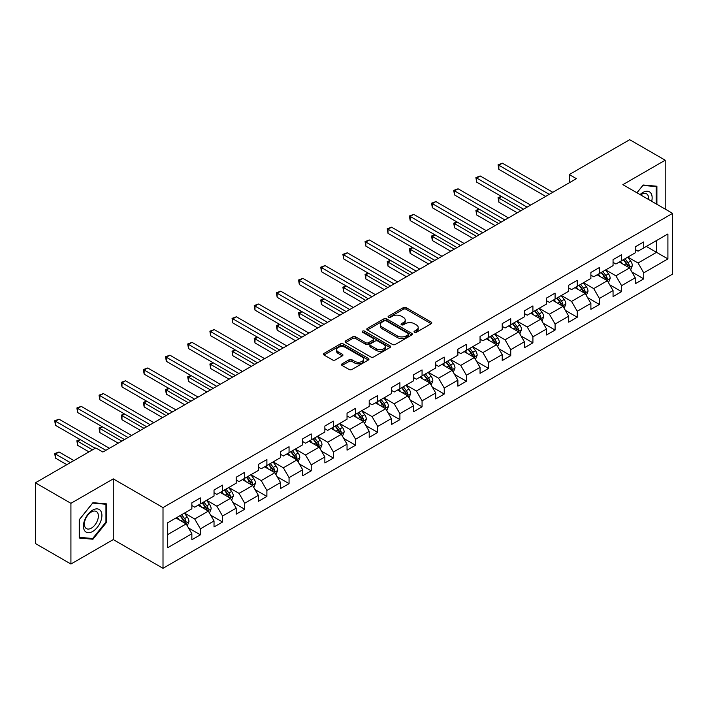 <?xml version="1.0" encoding="UTF-8"?>
<svg xmlns="http://www.w3.org/2000/svg" width="708" height="708" viewBox="0 0 708 708"><rect width="100%" height="100%" fill="white"/><g stroke="black" fill="none" stroke-linecap="round" stroke-linejoin="round"><path stroke-width="1.06" d="M414.437 332.282A1.381 0.796 0 0 0 416.384 332.282L431.207 323.724A1.974 1.142 0 0 0 431.783 322.919A1.974 1.142 0 0 0 431.207 322.113L406.1 307.617A1.974 1.142 0 0 0 403.312 307.617L388.488 316.175A1.381 0.796 0 0 0 388.09 316.741A1.381 0.796 0 0 0 388.488 317.299A1.381 0.796 0 0 0 390.444 317.299L392.365 316.193A6.31 3.646 0 0 1 401.286 316.193L403.383 317.405A6.31 3.646 0 0 1 405.233 319.981A6.31 3.646 0 0 1 403.383 322.556L401.463 323.662A1.381 0.796 0 0 0 401.055 324.229A1.381 0.796 0 0 0 401.463 324.795A1.381 0.796 0 0 0 403.418 324.795L405.33 323.689A6.31 3.646 0 0 1 414.26 323.689L416.348 324.892A6.31 3.646 0 0 1 418.198 327.468A6.31 3.646 0 0 1 416.348 330.043L414.437 331.158A1.381 0.796 0 0 0 414.03 331.716A1.381 0.796 0 0 0 414.437 332.282L414.437 331.158M342.079 363.832A1.974 1.142 0 0 0 341.495 364.638A1.974 1.142 0 0 0 342.079 365.443L349.124 369.505A1.974 1.142 0 0 0 351.911 369.505L368.372 360.009A1.974 1.142 0 0 0 368.948 359.204A1.974 1.142 0 0 0 368.372 358.398L343.265 343.902A1.974 1.142 0 0 0 340.468 343.902L324.016 353.398A1.974 1.142 0 0 0 323.432 354.204A1.974 1.142 0 0 0 324.016 355.009L332.521 359.921A1.974 1.142 0 0 0 335.309 359.921L342.353 355.859A1.974 1.142 0 0 0 342.938 355.053A1.974 1.142 0 0 0 342.353 354.248L338.132 351.814A5.275 3.044 0 0 1 336.592 349.655A5.275 3.044 0 0 1 339.849 346.84A5.275 3.044 0 0 1 345.601 347.504L362.124 357.044A5.275 3.044 0 0 1 363.673 359.204A5.275 3.044 0 0 1 360.416 362.018A5.275 3.044 0 0 1 354.664 361.354L351.911 359.761A1.974 1.142 0 0 0 349.124 359.761L342.079 363.832L342.079 365.443L349.124 361.407L349.124 359.761M113.271 478.874L70.924 503.317L35.4 482.812L35.4 543.523L70.924 564.028L113.271 539.585L163.008 568.303L163.008 507.583L113.271 478.874L113.271 539.585M665.21 209.108L665.21 160.212L622.863 184.664L672.6 213.374L163.008 507.583M665.21 160.212L629.686 139.697L569.285 174.566L569.285 182.77M35.4 482.812L95.792 447.943L102.899 452.04L576.392 178.673L569.285 174.566M392.498 344.46A1.974 1.142 0 0 0 395.294 344.46L411.746 334.964A1.974 1.142 0 0 0 412.33 334.158A1.974 1.142 0 0 0 411.746 333.353L386.639 318.857A1.974 1.142 0 0 0 383.851 318.857L367.39 328.353A1.974 1.142 0 0 0 366.815 329.158A1.974 1.142 0 0 0 367.39 329.963L392.498 344.46M363.133 332.583A1.381 0.796 0 0 1 364.531 332.778L364.531 331.132L390.064 345.876A1.974 1.142 0 0 1 390.639 346.681A1.974 1.142 0 0 1 390.064 347.486L373.603 356.982A1.974 1.142 0 0 1 370.806 356.982L345.699 342.486L345.699 340.875A1.974 1.142 0 0 0 345.123 341.681A1.974 1.142 0 0 0 345.699 342.486M345.699 340.875L352.743 336.813A1.974 1.142 0 0 1 355.54 336.813L365.717 342.69A1.974 1.142 0 0 0 368.505 342.69L373.178 339.99A1.974 1.142 0 0 0 373.762 339.185A1.974 1.142 0 0 0 373.178 338.38L362.584 332.264A1.381 0.796 0 0 1 362.177 331.698A1.381 0.796 0 0 1 363.027 330.963A1.381 0.796 0 0 1 364.531 331.132M163.008 568.303L672.6 274.093L672.6 213.374M188.523 527.973L200.382 534.823L200.382 528.832L214.028 520.955L214.028 526.947L222.551 522.026L222.551 516.035L236.198 508.158L236.198 514.15L244.72 509.229L244.72 503.238L258.367 495.361L258.367 501.353L266.889 496.432L266.889 490.44L280.527 482.564L280.527 488.555L289.059 483.626L289.059 477.643L302.697 469.767L302.697 475.749L311.228 470.829L311.228 464.837L324.866 456.961L324.866 462.952L333.397 458.032L333.397 452.04L347.035 444.164L347.035 450.155L355.566 445.235L355.566 439.243L369.204 431.367L369.204 437.358L377.736 432.438L377.736 426.446L391.374 418.57L391.374 424.561L399.896 419.632L399.896 413.649L413.543 405.772L413.543 411.755L422.065 406.834L422.065 400.843L435.712 392.967L435.712 398.958L444.235 394.037L444.235 388.046L457.881 380.169L457.881 386.161L466.404 381.24L466.404 375.249L480.051 367.372L480.051 373.364L488.573 368.443L488.573 362.452L502.22 354.575L502.22 360.567L510.742 355.637L510.742 349.655L524.38 341.778L524.38 347.761L532.912 342.84L532.912 336.849L546.549 328.981L546.549 334.964L555.081 330.043L555.081 324.052L568.719 316.175L568.719 322.167L577.25 317.246L577.25 311.255L590.888 303.378L590.888 309.369L599.419 304.449L599.419 298.457L613.057 290.581L613.057 296.572L621.589 291.643L621.589 285.66L635.226 277.784L635.226 283.775L643.749 278.846L643.749 272.863L667.91 258.916L667.91 233.967L656.546 240.534L656.546 252.349L667.91 258.916M200.382 534.823L191.859 539.744L191.859 533.761L167.699 547.709L167.699 522.761L191.859 508.813L191.859 502.83L200.382 497.901L200.382 503.892L214.028 496.016L214.028 490.025L222.551 485.104L222.551 491.095L236.198 483.219L236.198 477.227L244.72 472.307L244.72 478.298L258.367 470.422L258.367 464.43L266.889 459.51L266.889 465.501L280.527 457.625L280.527 451.633L289.059 446.713L289.059 452.695L302.697 444.819L302.697 438.836L311.228 433.907L311.228 439.898L324.866 432.022L324.866 426.03L333.397 421.11L333.397 427.101L347.035 419.224L347.035 413.233L355.566 408.312L355.566 414.304L369.204 406.427L369.204 400.436L377.736 395.515L377.736 401.507L391.374 393.63L391.374 387.639L399.896 382.718L399.896 388.701L413.543 380.824L413.543 374.842L422.065 369.912L422.065 375.904L435.712 368.027L435.712 362.036L444.235 357.115L444.235 363.107L457.881 355.23L457.881 349.239L466.404 344.318L466.404 350.31L480.051 342.433L480.051 336.442L488.573 331.521L488.573 337.512L502.22 329.636L502.22 323.644L510.742 318.724L510.742 324.707L524.38 316.83L524.38 310.847L532.912 305.918L532.912 311.909L546.549 304.033L546.549 298.05L555.081 293.121L555.081 299.112L568.719 291.236L568.719 285.244L577.25 280.324L577.25 286.315L590.888 278.439L590.888 272.447L599.419 267.527L599.419 273.518L613.057 265.642L613.057 259.65L621.589 254.73L621.589 260.712L635.226 252.836L635.226 246.853L643.749 241.924L643.749 247.915L667.91 233.967M198.107 505.202L208.338 511.114L194.7 518.991L184.469 513.079M191.859 505.539L194.7 507.176L200.382 503.892M194.7 518.991L200.382 528.832M208.338 511.114L214.028 520.955M220.276 492.405L230.507 498.317L216.869 506.193L206.639 500.282M214.028 492.733L216.869 494.379L222.551 491.095M216.869 506.193L222.551 516.035M230.507 498.317L236.198 508.158M242.446 479.608L252.676 485.52L239.039 493.396L228.808 487.485M236.198 479.935L239.039 481.582L244.72 478.298M239.039 493.396L244.72 503.238M252.676 485.52L258.367 495.361M264.615 466.811L274.846 472.714L261.208 480.59L250.977 474.687M258.367 467.138L261.208 468.776L266.889 465.501M261.208 480.59L266.889 490.44M274.846 472.714L280.527 482.564M286.784 454.014L297.015 459.917L283.377 467.793L273.138 461.89M280.527 454.341L283.377 455.979L289.059 452.695M283.377 467.793L289.059 477.643M297.015 459.917L302.697 469.767M308.954 441.217L319.184 447.12L305.546 454.996L295.307 449.084M302.697 441.544L305.546 443.181L311.228 439.898M305.546 454.996L311.228 464.837M319.184 447.12L324.866 456.961M331.123 428.411L341.353 434.323L327.707 442.199L317.476 436.287M324.866 428.738L327.707 430.384L333.397 427.101M327.707 442.199L333.397 452.04M341.353 434.323L347.035 444.164M353.292 415.614L363.523 421.526L349.876 429.402L339.645 423.49M347.035 415.941L349.876 417.587L355.566 414.304M349.876 429.402L355.566 439.243M363.523 421.526L369.204 431.367M375.461 402.817L385.692 408.72L372.045 416.596L361.815 410.693M369.204 403.144L372.045 404.781L377.736 401.507M372.045 416.596L377.736 426.446M385.692 408.72L391.374 418.57M397.631 390.019L407.861 395.922L394.214 403.799L383.984 397.896M391.374 390.347L394.214 391.984L399.896 388.701M394.214 403.799L399.896 413.649M407.861 395.922L413.543 405.772M419.791 377.222L430.03 383.125L416.384 391.002L406.153 385.099M413.543 377.55L416.384 379.187L422.065 375.904M416.384 391.002L422.065 400.843M430.03 383.125L435.712 392.967M441.96 364.416L452.191 370.328L438.553 378.205L428.322 372.293M435.712 364.744L438.553 366.39L444.235 363.107M438.553 378.205L444.235 388.046M452.191 370.328L457.881 380.169M464.129 351.619L474.36 357.531L460.722 365.408L450.492 359.496M457.881 351.947L460.722 353.593L466.404 350.31M460.722 365.408L466.404 375.249M474.36 357.531L480.051 367.372M486.299 338.822L496.529 344.725L482.891 352.602L472.661 346.699M480.051 339.15L482.891 340.787L488.573 337.512M482.891 352.602L488.573 362.452M496.529 344.725L502.22 354.575M508.468 326.025L518.699 331.928L505.061 339.805L494.83 333.902M502.22 326.353L505.061 327.99L510.742 324.707M505.061 339.805L510.742 349.655M518.699 331.928L524.38 341.778M530.637 313.228L540.868 319.131L527.23 327.007L516.99 321.105M524.38 313.555L527.23 315.193L532.912 311.909M527.23 327.007L532.912 336.849M540.868 319.131L546.549 328.981M552.806 300.422L563.037 306.334L549.399 314.21L539.16 308.299M546.549 300.75L549.399 302.396L555.081 299.112M549.399 314.21L555.081 324.052M563.037 306.334L568.719 316.175M574.976 287.625L585.206 293.537L571.56 301.413L561.329 295.501M568.719 287.952L571.56 289.599L577.25 286.315M571.56 301.413L577.25 311.255M585.206 293.537L590.888 303.378M597.145 274.828L607.375 280.731L593.729 288.607L583.498 282.704M590.888 275.155L593.729 276.793L599.419 273.518M593.729 288.607L599.419 298.457M607.375 280.731L613.057 290.581M619.314 262.031L629.545 267.934L615.898 275.81L605.667 269.907M613.057 262.358L615.898 263.995L621.589 260.712M615.898 275.81L621.589 285.66M629.545 267.934L635.226 277.784M646.307 246.437L656.546 252.349L638.067 263.013L627.837 257.11M635.226 249.561L638.067 251.198L643.749 247.915M638.067 263.013L643.749 272.863M70.924 503.317L70.924 564.028M167.699 534.575L186.177 523.911L175.938 518.008M186.177 523.911L191.859 533.761M631.89 271.996L643.749 278.846M609.721 284.793L621.589 291.643M587.552 297.599L599.419 304.449M565.382 310.396L577.25 317.246M543.213 323.193L555.081 330.043M521.044 335.99L532.912 342.84M498.875 348.787L510.742 355.637M476.705 361.593L488.573 368.443M454.536 374.39L466.404 381.24M432.376 387.188L444.235 394.037M410.206 399.985L422.065 406.834M388.037 412.782L399.896 419.632M365.868 425.588L377.736 432.438M343.699 438.385L355.566 445.235M321.529 451.182L333.397 458.032M299.36 463.979L311.228 470.829M277.191 476.776L289.059 483.626M255.022 489.582L266.889 496.432M232.852 502.379L244.72 509.229M210.683 515.176L222.551 522.026M656.9 204.311L656.9 186.231L643.183 185L636.926 192.78M79.243 538.018L92.952 539.239L106.669 522.185L106.669 503.901L92.952 502.671L79.243 519.734L79.243 538.018M105.952 521.769L106.669 522.185M91.5 538.407L92.952 539.239M414.985 332.477L416.348 331.689A6.31 3.646 0 0 0 418.198 329.114L418.198 327.468M405.233 319.981L405.233 321.618A6.31 3.646 0 0 1 403.383 324.202L402.011 324.99M431.181 323.742L406.1 309.263A1.974 1.142 0 0 0 403.312 309.263L389.046 317.494M411.72 334.973L386.639 320.494A1.974 1.142 0 0 0 383.851 320.494L367.417 329.981L367.39 328.353M408.259 334.716A1.381 0.796 0 0 0 408.666 334.158A1.381 0.796 0 0 0 408.259 333.592L386.223 320.866A1.381 0.796 0 0 0 384.267 320.866L382.249 322.034A6.31 3.646 0 0 0 380.4 324.609A6.31 3.646 0 0 0 382.249 327.185L397.312 335.884A6.31 3.646 0 0 0 406.242 335.884L408.259 334.716L408.259 336.362A1.381 0.796 0 0 0 408.666 335.796L408.666 334.158M380.4 324.609L380.4 326.255A6.31 3.646 0 0 0 382.249 328.831L382.249 327.185M408.259 336.362L406.242 337.53A6.31 3.646 0 0 1 397.312 337.53L382.249 328.831M345.725 342.504L352.743 338.451L352.743 336.813M373.762 339.185L373.762 340.831A1.974 1.142 0 0 1 373.178 341.637L368.505 344.336A1.974 1.142 0 0 1 365.717 344.336L355.54 338.451A1.974 1.142 0 0 0 352.743 338.451M364.531 332.778L390.037 347.495M376.284 348.787A5.275 3.044 0 0 0 382.037 349.451A5.275 3.044 0 0 0 385.294 346.637A5.275 3.044 0 0 0 383.745 344.486L377.922 341.123A1.974 1.142 0 0 0 375.134 341.123L370.461 343.814A1.974 1.142 0 0 0 369.886 344.619A1.974 1.142 0 0 0 370.461 345.424L376.284 348.787L376.284 350.433A5.275 3.044 0 0 0 382.037 351.088A5.275 3.044 0 0 0 385.294 348.274L385.294 346.637M369.886 344.619L369.886 346.265A1.974 1.142 0 0 0 370.461 347.07L370.461 345.424M376.284 350.433L370.461 347.07M363.673 359.204L363.673 360.841A5.275 3.044 0 0 1 360.416 363.655A5.275 3.044 0 0 1 354.664 362.992L351.911 361.407A1.974 1.142 0 0 0 349.124 361.407M336.592 349.655L336.592 351.301A5.275 3.044 0 0 0 338.132 353.451L338.132 351.814M342.327 355.876L338.132 353.451M368.346 360.018L343.265 345.539A1.974 1.142 0 0 0 340.468 345.539L324.043 355.027M630.669 269.881L632.359 265.624A5.328 3.071 -120 0 0 630.66 261.084L627.722 257.172M622.606 263.934L620.615 261.279M501.547 196.497L498.848 198.063L498.848 202.161L517.283 212.798M628.722 267.465L629.483 265.845A5.328 3.071 -120 0 0 627.952 262.65L625.022 258.73M623.686 259.5L626.943 263.845A2.717 1.566 60 0 1 627.438 264.668L629.483 265.845M623.314 259.712L626.253 263.633A5.328 3.071 60 0 1 627.775 266.836M498.848 202.161L498.069 197.612L520.831 210.754M498.069 197.612L501.237 196.32M549.249 194.346L498.848 165.238L502.397 163.194L552.806 192.293M545.7 196.39L498.848 169.345L498.848 165.238L498.069 164.787L502.397 163.194M498.848 169.345L498.069 164.787M655.307 186.08L656.183 186.593L656.183 203.904M636.961 192.797L642.899 185.407L656.183 186.593M651.696 201.311A13.063 7.54 120 0 0 649.431 191.806A13.063 7.54 120 0 0 640.076 194.603M648.528 199.479A9.894 5.708 120 0 0 646.546 193.806A9.894 5.708 120 0 0 640.643 194.93M92.668 531.46A13.063 7.54 120 0 0 101.908 515.459A13.063 7.54 120 0 0 92.668 510.132A13.063 7.54 120 0 0 83.429 526.124A13.063 7.54 120 0 0 92.668 531.46M91.376 528.124A9.894 5.708 120 0 0 97.837 519.406A9.894 5.708 120 0 0 96.315 511.486A9.894 5.708 120 0 0 91.376 511.973A9.894 5.708 120 0 0 84.916 520.69A9.894 5.708 120 0 0 86.429 528.611A9.894 5.708 120 0 0 91.376 528.124M79.385 519.61L92.668 503.078L105.952 504.264L105.952 521.982L92.668 538.514L79.385 537.328L79.358 519.592M105.076 503.76L105.952 504.264M608.499 282.678L610.19 278.421A5.328 3.071 -120 0 0 608.491 273.89L605.552 269.969M600.437 276.731L598.446 274.076M479.378 209.303L476.679 210.86L476.679 214.958L495.113 225.604M606.552 280.262L607.314 278.651A5.328 3.071 -120 0 0 605.791 275.447L602.853 271.527M601.517 272.297L604.774 276.642A2.717 1.566 60 0 1 605.269 277.465L607.314 278.651M601.145 272.518L604.083 276.43A5.328 3.071 60 0 1 605.606 279.633M476.679 214.958L475.9 210.409L498.662 223.551M475.9 210.409L479.068 209.117M586.33 295.475L588.021 291.218A5.328 3.071 -120 0 0 586.321 286.687L583.383 282.766M578.277 289.528L576.277 286.873M457.209 222.1L454.509 223.657L454.509 227.764L472.944 238.401M584.383 293.059L585.144 291.448A5.328 3.071 -120 0 0 583.622 288.245L580.684 284.333M579.348 285.103L582.604 289.439A2.717 1.566 60 0 1 583.1 290.262L585.144 291.448M578.985 285.315L581.914 289.227A5.328 3.071 60 0 1 583.436 292.431M454.509 227.764L453.731 223.206L476.493 236.348M453.731 223.206L456.899 221.914M527.088 207.143L476.679 178.044L480.236 175.991L530.637 205.09M523.531 209.196L476.679 182.142L476.679 178.044L475.9 177.593L480.236 175.991M476.679 182.142L475.9 177.593M504.919 219.94L454.509 190.841L458.067 188.788L508.468 217.887M501.361 221.993L454.509 194.939L454.509 190.841L453.731 190.39L458.067 188.788M454.509 194.939L453.731 190.39M564.161 308.281L565.851 304.015A5.328 3.071 -120 0 0 564.152 299.484L561.214 295.572M556.107 302.334L554.116 299.67M435.039 234.897L432.34 236.454L432.34 240.561L450.775 251.198M562.214 305.856L562.975 304.245A5.328 3.071 -120 0 0 561.453 301.042L558.515 297.13M557.187 297.9L560.435 302.245A2.717 1.566 60 0 1 560.931 303.068L562.975 304.245M556.815 298.112L559.745 302.024A5.328 3.071 60 0 1 561.267 305.228M432.34 240.561L431.561 236.003L454.324 249.145M431.561 236.003L434.73 234.72M541.992 321.078L543.682 316.821A5.328 3.071 -120 0 0 541.983 312.281L539.045 308.369M533.938 315.131L531.947 312.467M412.87 247.694L410.171 249.251L410.171 253.358L428.606 263.995M540.045 318.653L540.806 317.042A5.328 3.071 -120 0 0 539.284 313.839L536.345 309.927M535.018 310.697L538.266 315.042A2.717 1.566 60 0 1 538.761 315.865L540.806 317.042M534.646 310.909L537.576 314.83A5.328 3.071 60 0 1 539.098 318.034M410.171 253.358L409.392 248.8L432.154 261.951M409.392 248.8L412.56 247.517M519.822 333.875L521.513 329.618A5.328 3.071 -120 0 0 519.814 325.078L516.884 321.166M511.769 327.928L509.778 325.264M390.71 260.491L388.002 262.057L388.002 266.155L406.436 276.793M517.875 331.45L518.637 329.839A5.328 3.071 -120 0 0 517.114 326.645L514.176 322.724M512.849 323.494L516.097 327.839A2.717 1.566 60 0 1 516.592 328.662L518.637 329.839M512.477 323.706L515.406 327.627A5.328 3.071 60 0 1 516.928 330.831M388.002 266.155L387.223 261.606L409.985 274.748M387.223 261.606L390.391 260.314M482.75 232.737L432.34 203.638L435.898 201.585L486.299 230.684M479.192 234.791L432.34 207.736L432.34 203.638L431.561 203.187L435.898 201.585M432.34 207.736L431.561 203.187M460.581 245.534L410.171 216.436L413.729 214.382L464.129 243.49M457.023 247.588L410.171 220.542L410.171 216.436L409.392 215.984L413.729 214.382M410.171 220.542L409.392 215.984M438.411 258.34L388.002 229.233L391.559 227.188L441.96 256.287M434.854 260.385L388.002 233.339L388.002 229.233L387.223 228.781L391.559 227.188M388.002 233.339L387.223 228.781M497.653 346.672L499.344 342.415A5.328 3.071 -120 0 0 497.644 337.884L494.715 333.964M489.6 340.725L487.608 338.07M368.541 273.297L365.841 274.854L365.841 278.952L384.267 289.599M495.706 344.256L496.467 342.645A5.328 3.071 -120 0 0 494.945 339.442L492.016 335.521M490.679 336.291L493.936 340.636A2.717 1.566 60 0 1 494.423 341.46L496.467 342.645M490.308 336.512L493.237 340.424A5.328 3.071 60 0 1 494.768 343.628M365.841 278.952L365.054 274.403L387.825 287.545M365.054 274.403L368.222 273.111M416.242 271.137L365.841 242.039L369.39 239.985L419.791 269.084M412.693 273.191L365.841 246.136L365.841 242.039L365.054 241.587L369.39 239.985M365.841 246.136L365.054 241.587M475.484 359.469L477.174 355.212A5.328 3.071 -120 0 0 475.475 350.681L472.546 346.761M467.43 353.522L465.439 350.867M346.371 286.094L343.672 287.652L343.672 291.758L362.098 302.396M473.537 357.053L474.298 355.443A5.328 3.071 -120 0 0 472.776 352.239L469.846 348.318M468.51 349.097L471.767 353.434A2.717 1.566 60 0 1 472.254 354.257L474.298 355.443M468.138 349.31L471.068 353.221A5.328 3.071 60 0 1 472.599 356.425M343.672 291.758L342.884 287.2L365.655 300.342M342.884 287.2L346.053 285.908M394.073 283.935L343.672 254.836L347.221 252.783L397.631 281.881M390.524 285.988L343.672 258.933L343.672 254.836L342.884 254.384L347.221 252.783M343.672 258.933L342.884 254.384M453.315 372.275L455.005 368.01A5.328 3.071 -120 0 0 453.306 363.478L450.376 359.567M445.261 366.328L443.27 363.664M324.202 298.891L321.503 300.449L321.503 304.555L339.929 315.193M451.368 369.85L452.129 368.24A5.328 3.071 -120 0 0 450.607 365.036L447.677 361.124M446.341 361.894L449.598 366.24A2.717 1.566 60 0 1 450.084 367.063L452.129 368.24M445.969 362.107L448.907 366.018A5.328 3.071 60 0 1 450.43 369.222M321.503 304.555L320.715 299.997L343.486 313.14M320.715 299.997L323.892 298.714M371.904 296.732L321.503 267.633L325.052 265.58L375.461 294.678M368.355 298.785L321.503 271.73L321.503 267.633L320.715 267.181L325.052 265.58M321.503 271.73L320.715 267.181M431.145 385.072L432.836 380.815A5.328 3.071 -120 0 0 431.137 376.275L428.207 372.364M423.092 379.125L421.101 376.461M302.033 311.688L299.334 313.246L299.334 317.352L317.759 327.99M429.198 382.647L429.968 381.037A5.328 3.071 -120 0 0 428.437 377.833L425.508 373.921M424.172 374.691L427.428 379.037A2.717 1.566 60 0 1 427.915 379.86L429.968 381.037M423.8 374.904L426.738 378.824A5.328 3.071 60 0 1 428.26 382.019M299.334 317.352L298.555 312.794L321.317 325.937M298.555 312.794L301.723 311.511M349.734 309.529L299.334 280.43L302.882 278.377L353.292 307.484M346.185 311.582L299.334 284.536L299.334 280.43L298.555 279.979L302.882 278.377M299.334 284.536L298.555 279.979M408.976 397.869L410.667 393.613A5.328 3.071 -120 0 0 408.967 389.073L406.038 385.161M400.923 391.922L398.931 389.258M279.864 324.485L277.164 326.052L277.164 330.149L295.59 340.787M407.038 395.445L407.799 393.834A5.328 3.071 -120 0 0 406.268 390.63L403.339 386.718M402.002 387.488L405.259 391.834A2.717 1.566 60 0 1 405.755 392.657L407.799 393.834M401.631 387.701L404.569 391.621A5.328 3.071 60 0 1 406.091 394.825M277.164 330.149L276.386 325.6L299.148 338.743M276.386 325.6L279.554 324.308M327.565 322.335L277.164 293.227L280.713 291.183L331.123 320.281M324.016 324.379L277.164 297.333L277.164 293.227L276.386 292.776L280.713 291.183M277.164 297.333L276.386 292.776M386.816 410.667L388.506 406.41A5.328 3.071 -120 0 0 386.807 401.879L383.869 397.958M378.753 404.719L376.762 402.064M257.694 337.291L254.995 338.849L254.995 342.946L273.43 353.593M384.869 408.25L385.63 406.64A5.328 3.071 -120 0 0 384.099 403.436L381.169 399.516M379.833 400.286L383.09 404.631A2.717 1.566 60 0 1 383.586 405.454L385.63 406.64M379.461 400.507L382.4 404.418A5.328 3.071 60 0 1 383.922 407.622M254.995 342.946L254.216 338.397L276.978 351.54M254.216 338.397L257.385 337.105M305.396 335.132L254.995 306.033L258.544 303.98L308.954 333.079M301.847 337.185L254.995 310.131L254.995 306.033L254.216 305.582L258.544 303.98M254.995 310.131L254.216 305.582M364.647 423.464L366.337 419.207A5.328 3.071 -120 0 0 364.638 414.676L361.7 410.755M356.593 417.516L354.593 414.861M235.525 350.088L232.826 351.646L232.826 355.743L251.26 366.39M362.7 421.048L363.461 419.437A5.328 3.071 -120 0 0 361.938 416.233L359 412.313M357.664 413.091L360.921 417.428A2.717 1.566 60 0 1 361.416 418.251L363.461 419.437M357.292 413.304L360.23 417.216A5.328 3.071 60 0 1 361.753 420.419M232.826 355.743L232.047 351.195L254.809 364.337M232.047 351.195L235.215 349.902M283.235 347.929L232.826 318.83L236.384 316.777L286.784 345.876M279.678 349.982L232.826 322.928L232.826 318.83L232.047 318.379L236.384 316.777M232.826 322.928L232.047 318.379M342.477 436.27L344.168 432.004A5.328 3.071 -120 0 0 342.468 427.473L339.53 423.561M334.424 430.322L332.424 427.659M213.356 362.885L210.657 364.443L210.657 368.549L229.091 379.187M340.53 433.845L341.291 432.234A5.328 3.071 -120 0 0 339.769 429.03L336.831 425.119M335.495 425.889L338.751 430.225A2.717 1.566 60 0 1 339.247 431.057L341.291 432.234M335.132 426.101L338.061 430.013A5.328 3.071 60 0 1 339.583 433.216M210.657 368.549L209.878 363.992L232.64 377.134M209.878 363.992L213.046 362.708M261.066 360.726L210.657 331.627L214.214 329.574L264.615 358.673M257.508 362.779L210.657 335.725L210.657 331.627L209.878 331.176L214.214 329.574M210.657 335.725L209.878 331.176M320.308 449.067L321.998 444.81A5.328 3.071 -120 0 0 320.299 440.27L317.361 436.358M312.255 443.12L310.263 440.456M191.187 375.683L188.487 377.24L188.487 381.346L206.922 391.984M318.361 446.642L319.122 445.031A5.328 3.071 -120 0 0 317.6 441.827L314.662 437.916M313.334 438.686L316.582 443.031A2.717 1.566 60 0 1 317.078 443.854L319.122 445.031M312.963 438.898L315.892 442.819A5.328 3.071 60 0 1 317.414 446.013M188.487 381.346L187.708 376.789L210.471 389.931M187.708 376.789L190.877 375.506M238.897 373.523L188.487 344.424L192.045 342.371L242.446 371.479M235.339 375.576L188.487 348.531L188.487 344.424L187.708 343.973L192.045 342.371M188.487 348.531L187.708 343.973M298.139 461.864L299.829 457.607A5.328 3.071 -120 0 0 298.13 453.067L295.201 449.155M290.085 455.917L288.094 453.253M169.026 388.48L166.318 390.046L166.318 394.144L184.753 404.781M296.192 459.439L296.953 457.828A5.328 3.071 -120 0 0 295.431 454.625L292.493 450.713M291.165 451.483L294.413 455.828A2.717 1.566 60 0 1 294.909 456.651L296.953 457.828M290.793 451.695L293.723 455.616A5.328 3.071 60 0 1 295.245 458.819M166.318 394.144L165.539 389.595L188.301 402.737M165.539 389.595L168.708 388.303M216.728 386.329L166.318 357.221L169.876 355.177L220.276 384.276M213.17 388.373L166.318 361.328L166.318 357.221L165.539 356.77L169.876 355.177M166.318 361.328L165.539 356.77M275.97 474.661L277.66 470.404A5.328 3.071 -120 0 0 275.961 465.873L273.031 461.952M267.916 468.714L265.925 466.059M146.857 401.286L144.149 402.843L144.149 406.941L162.583 417.587M274.023 472.245L274.784 470.634A5.328 3.071 -120 0 0 273.261 467.43L270.332 463.51M268.996 464.28L272.244 468.625A2.717 1.566 60 0 1 272.739 469.448L274.784 470.634M268.624 464.492L271.553 468.413A5.328 3.071 60 0 1 273.084 471.616M144.149 406.941L143.37 402.392L166.132 415.534M143.37 402.392L146.538 401.1M194.558 399.126L144.149 370.019L147.707 367.974L198.107 397.073M191.001 401.171L144.149 374.125L144.149 370.019L143.37 369.576L147.707 367.974M144.149 374.125L143.37 369.576M253.8 487.458L255.491 483.201A5.328 3.071 -120 0 0 253.791 478.67L250.862 474.749M245.747 481.511L243.756 478.856M124.688 414.083L121.988 415.64L121.988 419.738L140.414 430.384M251.853 485.042L252.614 483.431A5.328 3.071 -120 0 0 251.092 480.228L248.163 476.307M246.826 477.077L250.083 481.422A2.717 1.566 60 0 1 250.57 482.245L252.614 483.431M246.455 477.298L249.384 481.21A5.328 3.071 60 0 1 250.915 484.414M121.988 419.738L121.201 415.189L143.972 428.331M121.201 415.189L124.369 413.897M172.389 411.923L121.988 382.824L125.537 380.771L175.938 409.87M168.84 413.976L121.988 386.922L121.988 382.824L121.201 382.373L125.537 380.771M121.988 386.922L121.201 382.373M231.631 500.264L233.321 495.998A5.328 3.071 -120 0 0 231.622 491.467L228.693 487.546M223.578 494.317L221.586 491.653M102.518 426.88L99.819 428.437L99.819 432.544L118.245 443.181M229.684 497.839L230.445 496.228A5.328 3.071 -120 0 0 228.923 493.025L225.994 489.113M224.657 489.883L227.914 494.219A2.717 1.566 60 0 1 228.401 495.051L230.445 496.228M224.286 490.095L227.215 494.007A5.328 3.071 60 0 1 228.746 497.211M99.819 432.544L99.032 427.986L121.803 441.128M99.032 427.986L102.2 426.703M150.22 424.72L99.819 395.622L103.368 393.568L153.778 422.667M146.671 426.774L99.819 399.719L99.819 395.622L99.032 395.17L103.368 393.568M99.819 399.719L99.032 395.17M209.462 513.061L211.152 508.804A5.328 3.071 -120 0 0 209.453 504.264L206.524 500.352M201.408 507.114L199.417 504.45M80.349 439.677L77.65 441.234L77.65 445.341L88.969 451.881M207.515 510.636L208.276 509.025A5.328 3.071 -120 0 0 206.754 505.822L203.824 501.91M202.488 502.68L205.745 507.025A2.717 1.566 60 0 1 206.232 507.848L208.276 509.025M202.116 502.892L205.054 506.804A5.328 3.071 60 0 1 206.577 510.008M77.65 445.341L76.862 440.783L92.527 449.828M76.862 440.783L80.039 439.5M128.051 437.517L77.65 408.419L81.199 406.365L131.608 435.473M124.502 439.571L77.65 412.525L77.65 408.419L76.862 407.967L81.199 406.365M77.65 412.525L76.862 407.967M187.293 525.858L188.983 521.601A5.328 3.071 -120 0 0 187.284 517.061L184.354 513.15M179.239 519.911L177.248 517.247M73.906 460.572L59.03 451.987L55.481 454.04L55.481 458.138L66.809 464.678M185.346 523.433L186.116 521.823A5.328 3.071 -120 0 0 184.584 518.619L181.655 514.707M180.319 515.477L183.576 519.822A2.717 1.566 60 0 1 184.071 520.645L186.116 521.823M179.947 515.69L182.885 519.61A5.328 3.071 60 0 1 184.407 522.814M55.481 458.138L54.702 453.589L70.358 462.625M54.702 453.589L59.03 451.987M105.881 450.323L55.481 421.216L59.03 419.171L109.439 448.27M95.226 448.27L55.481 425.322L55.481 421.216L54.702 420.764L59.03 419.171M55.481 425.322L54.702 420.764M416.348 331.689L416.348 330.043M401.463 324.795L401.463 323.662M403.383 324.202L403.383 322.556M388.488 317.299L388.488 316.175M403.312 309.263L403.312 307.617M406.1 309.263L406.1 307.617M431.207 323.724L431.207 322.113M383.851 320.494L383.851 318.857M386.639 320.494L386.639 318.857M411.746 334.964L411.746 333.353M397.312 337.53L397.312 335.884M406.242 337.53L406.242 335.884M355.54 338.451L355.54 336.813M365.717 344.336L365.717 342.69M368.505 344.336L368.505 342.69M373.178 341.637L373.178 339.99M390.064 347.486L390.064 345.876M351.911 361.407L351.911 359.761M354.664 362.992L354.664 361.354M342.353 355.859L342.353 354.248M324.016 355.009L324.016 353.398M340.468 345.539L340.468 343.902M343.265 345.539L343.265 343.902M368.372 360.009L368.372 358.398M629.014 267.633L632.324 265.721M627.952 262.65L630.66 261.084M624.164 264.836L626.253 263.633M606.845 280.43L610.154 278.527M605.791 275.447L608.491 273.89M602.004 277.633L604.083 276.43M584.675 293.227L587.985 291.324M583.622 288.245L586.321 286.687M579.834 290.43L581.914 289.227M562.515 306.033L565.816 304.121M561.453 301.042L564.152 299.484M557.665 303.228L559.745 302.024M540.346 318.83L543.647 316.919M539.284 313.839L541.983 312.281M535.496 316.025L537.576 314.83M518.176 331.627L521.477 329.716M517.114 326.645L519.814 325.078M513.327 328.831L515.406 327.627M496.007 344.424L499.308 342.522M494.945 339.442L497.644 337.884M491.157 341.628L493.237 340.424M473.838 357.221L477.139 355.319M472.776 352.239L475.475 350.681M468.988 354.425L471.068 353.221M451.669 370.027L454.97 368.116M450.607 365.036L453.306 363.478M446.819 367.222L448.907 366.018M429.499 382.824L432.8 380.913M428.437 377.833L431.137 376.275M424.65 380.019L426.738 378.824M407.33 395.622L410.64 393.71M406.268 390.63L408.967 389.073M402.48 392.825L404.569 391.621M385.161 408.419L388.471 406.516M384.099 403.436L386.807 401.879M380.311 405.622L382.4 404.418M362.992 421.216L366.301 419.313M361.938 416.233L364.638 414.676M358.151 418.419L360.23 417.216M340.831 434.022L344.132 432.11M339.769 429.03L342.468 427.473M335.981 431.216L338.061 430.013M318.662 446.819L321.963 444.907M317.6 441.827L320.299 440.27M313.812 444.013L315.892 442.819M296.493 459.616L299.794 457.704M295.431 454.625L298.13 453.067M291.643 456.819L293.723 455.616M274.323 472.413L277.625 470.51M273.261 467.43L275.961 465.873M269.474 469.616L271.553 468.413M252.154 485.21L255.455 483.307M251.092 480.228L253.791 478.67M247.304 482.413L249.384 481.21M229.985 498.007L233.286 496.104M228.923 493.025L231.622 491.467M225.135 495.211L227.215 494.007M207.816 510.813L211.117 508.902M206.754 505.822L209.453 504.264M202.966 508.008L205.054 506.804M185.646 523.61L188.947 521.699M184.584 518.619L187.284 517.061M180.797 520.814L182.885 519.61"/></g></svg>
